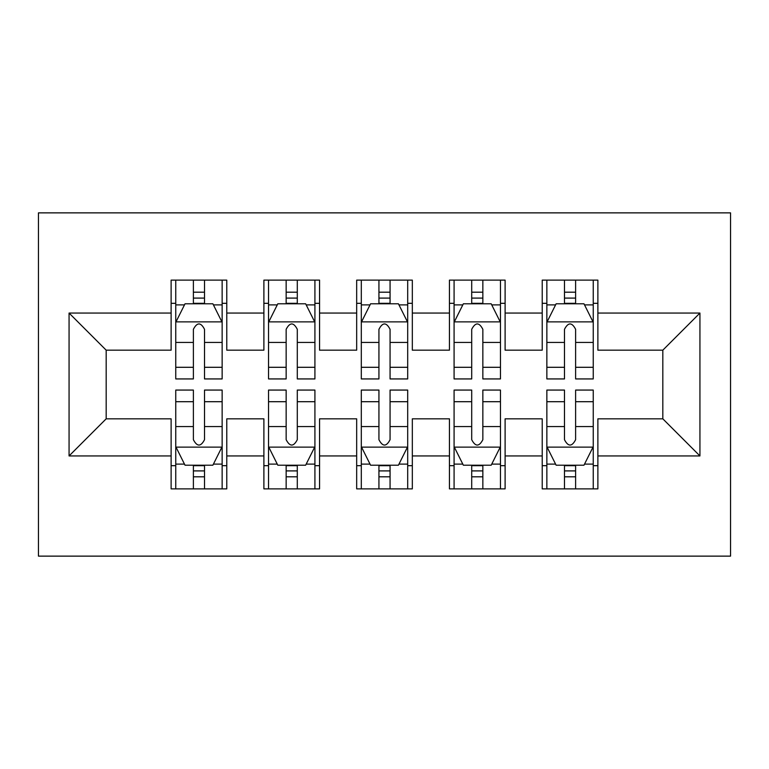 <?xml version="1.0" encoding="UTF-8"?>
<svg xmlns="http://www.w3.org/2000/svg" width="769" height="769" viewBox="0 0 769 769"><rect width="100%" height="100%" fill="white"/><g stroke="black" fill="none" stroke-linecap="round" stroke-linejoin="round"><path stroke-width="1.15" d="M38.45 556.131L730.55 556.131L730.55 212.869L38.45 212.869L38.45 556.131M69.066 455.94L69.066 313.06L171.122 313.06L171.122 350.174L106.18 350.174L106.18 418.826L69.066 455.94L171.122 455.94L171.122 488.873L226.778 488.873L226.778 455.94L263.892 455.94L263.892 488.873L319.558 488.873L319.558 455.94L356.672 455.94L356.672 488.873L412.328 488.873L412.328 455.94L449.442 455.94L449.442 488.873L505.108 488.873L505.108 455.94L542.222 455.94L542.222 488.873L597.878 488.873L597.878 418.826L662.82 418.826L662.82 350.174L597.878 350.174L597.878 313.06L699.934 313.06L699.934 455.94L597.878 455.94M597.878 313.06L597.878 280.127L542.222 280.127L542.222 313.06L505.108 313.06L505.108 280.127L449.442 280.127L449.442 313.06L412.328 313.06L412.328 280.127L356.672 280.127L356.672 313.06L319.558 313.06L319.558 280.127L263.892 280.127L263.892 313.06L226.778 313.06L226.778 280.127L171.122 280.127L171.122 313.06M505.108 455.94L505.108 418.826L542.222 418.826L542.222 455.94M699.934 313.06L662.82 350.174M412.328 455.94L412.328 418.826L449.442 418.826L449.442 455.94M542.222 313.06L542.222 350.174L505.108 350.174L505.108 313.06M319.558 455.94L319.558 418.826L356.672 418.826L356.672 455.94M449.442 313.06L449.442 350.174L412.328 350.174L412.328 313.06M226.778 455.94L226.778 418.826L263.892 418.826L263.892 455.94M356.672 313.06L356.672 350.174L319.558 350.174L319.558 313.06M106.18 418.826L171.122 418.826L171.122 455.94M263.892 313.06L263.892 350.174L226.778 350.174L226.778 313.06M542.222 303.322L546.855 303.322M593.245 303.322L597.878 303.322M449.442 303.322L454.085 303.322M500.465 303.322L505.108 303.322M356.672 303.322L361.305 303.322M407.695 303.322L412.328 303.322M263.892 303.322L268.535 303.322M314.915 303.322L319.558 303.322M171.122 303.322L175.755 303.322M222.145 303.322L226.778 303.322M171.122 465.678L175.755 465.678M222.145 465.678L226.778 465.678M263.892 465.678L268.535 465.678M314.915 465.678L319.558 465.678M356.672 465.678L361.305 465.678M407.695 465.678L412.328 465.678M449.442 465.678L454.085 465.678M500.465 465.678L505.108 465.678M542.222 465.678L546.855 465.678M593.245 465.678L597.878 465.678M69.066 313.06L106.18 350.174M662.82 418.826L699.934 455.94M204.516 292.191L193.384 292.191M222.145 367.303L204.516 367.303L204.516 378.934L222.145 378.934L222.145 322.346L212.869 303.784L185.031 303.784L175.755 322.346L175.755 378.934L193.384 378.934L193.384 367.303L175.755 367.303M175.755 322.346L175.755 280.127M222.145 322.346L222.145 280.127M193.384 303.784L193.384 280.127M204.516 280.127L204.516 303.784M204.516 367.303L204.516 329.295C200.815 322.153 197.104 322.153 193.384 329.295L193.384 367.303M204.516 303.322L193.384 303.322M193.384 476.809L204.516 476.809M175.755 401.697L193.384 401.697L193.384 390.066L175.755 390.066L175.755 446.654L185.031 465.216L212.869 465.216L222.145 446.654L222.145 390.066L204.516 390.066L204.516 401.697L222.145 401.697M222.145 446.654L222.145 488.873M175.755 446.654L175.755 488.873M204.516 465.216L204.516 488.873M193.384 488.873L193.384 465.216M193.384 401.697L193.384 439.705C197.095 446.847 200.805 446.847 204.516 439.705L204.516 401.697M193.384 465.678L204.516 465.678M297.295 292.191L286.155 292.191M314.915 367.303L297.295 367.303L297.295 378.934L314.915 378.934L314.915 322.346L305.639 303.784L277.811 303.784L268.535 322.346L268.535 378.934L286.155 378.934L286.155 367.303L268.535 367.303M268.535 322.346L268.535 280.127M314.915 322.346L314.915 280.127M286.155 303.784L286.155 280.127M297.295 280.127L297.295 303.784M297.295 367.303L297.295 329.295C293.585 322.153 289.875 322.153 286.155 329.295L286.155 367.303M297.295 303.322L286.155 303.322M390.066 292.191L378.934 292.191M407.695 367.303L390.066 367.303L390.066 378.934L407.695 378.934L407.695 322.346L398.419 303.784L370.581 303.784L361.305 322.346L361.305 378.934L378.934 378.934L378.934 367.303L361.305 367.303M361.305 322.346L361.305 280.127M407.695 322.346L407.695 280.127M378.934 303.784L378.934 280.127M390.066 280.127L390.066 303.784M390.066 367.303L390.066 329.295C386.365 322.153 382.645 322.153 378.934 329.295L378.934 367.303M390.066 303.322L378.934 303.322M286.155 476.809L297.295 476.809M268.535 401.697L286.155 401.697L286.155 390.066L268.535 390.066L268.535 446.654L277.811 465.216L305.639 465.216L314.915 446.654L314.915 390.066L297.295 390.066L297.295 401.697L314.915 401.697M314.915 446.654L314.915 488.873M268.535 446.654L268.535 488.873M297.295 465.216L297.295 488.873M286.155 488.873L286.155 465.216M286.155 401.697L286.155 439.705C289.865 446.847 293.575 446.847 297.295 439.705L297.295 401.697M286.155 465.678L297.295 465.678M378.934 476.809L390.066 476.809M361.305 401.697L378.934 401.697L378.934 390.066L361.305 390.066L361.305 446.654L370.581 465.216L398.419 465.216L407.695 446.654L407.695 390.066L390.066 390.066L390.066 401.697L407.695 401.697M407.695 446.654L407.695 488.873M361.305 446.654L361.305 488.873M390.066 465.216L390.066 488.873M378.934 488.873L378.934 465.216M378.934 401.697L378.934 439.705C382.635 446.847 386.355 446.847 390.066 439.705L390.066 401.697M378.934 465.678L390.066 465.678M482.845 292.191L471.705 292.191M500.465 367.303L482.845 367.303L482.845 378.934L500.465 378.934L500.465 322.346L491.189 303.784L463.361 303.784L454.085 322.346L454.085 378.934L471.705 378.934L471.705 367.303L454.085 367.303M454.085 322.346L454.085 280.127M500.465 322.346L500.465 280.127M471.705 303.784L471.705 280.127M482.845 280.127L482.845 303.784M482.845 367.303L482.845 329.295C479.135 322.153 475.425 322.153 471.705 329.295L471.705 367.303M482.845 303.322L471.705 303.322M575.616 292.191L564.484 292.191M593.245 367.303L575.616 367.303L575.616 378.934L593.245 378.934L593.245 322.346L583.969 303.784L556.131 303.784L546.855 322.346L546.855 378.934L564.484 378.934L564.484 367.303L546.855 367.303M546.855 322.346L546.855 280.127M593.245 322.346L593.245 280.127M564.484 303.784L564.484 280.127M575.616 280.127L575.616 303.784M575.616 367.303L575.616 329.295C571.905 322.153 568.195 322.153 564.484 329.295L564.484 367.303M575.616 303.322L564.484 303.322M471.705 476.809L482.845 476.809M454.085 401.697L471.705 401.697L471.705 390.066L454.085 390.066L454.085 446.654L463.361 465.216L491.189 465.216L500.465 446.654L500.465 390.066L482.845 390.066L482.845 401.697L500.465 401.697M500.465 446.654L500.465 488.873M454.085 446.654L454.085 488.873M482.845 465.216L482.845 488.873M471.705 488.873L471.705 465.216M471.705 401.697L471.705 439.705C475.415 446.847 479.125 446.847 482.845 439.705L482.845 401.697M471.705 465.678L482.845 465.678M564.484 476.809L575.616 476.809M546.855 401.697L564.484 401.697L564.484 390.066L546.855 390.066L546.855 446.654L556.131 465.216L583.969 465.216L593.245 446.654L593.245 390.066L575.616 390.066L575.616 401.697L593.245 401.697M593.245 446.654L593.245 488.873M546.855 446.654L546.855 488.873M575.616 465.216L575.616 488.873M564.484 488.873L564.484 465.216M564.484 401.697L564.484 439.705C568.185 446.847 571.896 446.847 575.616 439.705L575.616 401.697M564.484 465.678L575.616 465.678M221.914 321.875L175.986 321.875M175.755 304.899L184.473 304.899M213.426 304.899L222.145 304.899M193.384 342.436L175.755 342.436M222.145 342.436L204.516 342.436M204.516 298.093L193.384 298.093M175.986 447.125L221.914 447.125M222.145 464.101L213.426 464.101M184.473 464.101L175.755 464.101M204.516 426.564L222.145 426.564M175.755 426.564L193.384 426.564M193.384 470.907L204.516 470.907M314.684 321.875L268.766 321.875M268.535 304.899L277.253 304.899M306.197 304.899L314.915 304.899M286.155 342.436L268.535 342.436M314.915 342.436L297.295 342.436M297.295 298.093L286.155 298.093M407.464 321.875L361.536 321.875M361.305 304.899L370.024 304.899M398.976 304.899L407.695 304.899M378.934 342.436L361.305 342.436M407.695 342.436L390.066 342.436M390.066 298.093L378.934 298.093M268.766 447.125L314.684 447.125M314.915 464.101L306.197 464.101M277.253 464.101L268.535 464.101M297.295 426.564L314.915 426.564M268.535 426.564L286.155 426.564M286.155 470.907L297.295 470.907M361.536 447.125L407.464 447.125M407.695 464.101L398.976 464.101M370.024 464.101L361.305 464.101M390.066 426.564L407.695 426.564M361.305 426.564L378.934 426.564M378.934 470.907L390.066 470.907M500.235 321.875L454.316 321.875M454.085 304.899L462.803 304.899M491.747 304.899L500.465 304.899M471.705 342.436L454.085 342.436M500.465 342.436L482.845 342.436M482.845 298.093L471.705 298.093M593.014 321.875L547.086 321.875M546.855 304.899L555.574 304.899M584.527 304.899L593.245 304.899M564.484 342.436L546.855 342.436M593.245 342.436L575.616 342.436M575.616 298.093L564.484 298.093M454.316 447.125L500.235 447.125M500.465 464.101L491.747 464.101M462.803 464.101L454.085 464.101M482.845 426.564L500.465 426.564M454.085 426.564L471.705 426.564M471.705 470.907L482.845 470.907M547.086 447.125L593.014 447.125M593.245 464.101L584.527 464.101M555.574 464.101L546.855 464.101M575.616 426.564L593.245 426.564M546.855 426.564L564.484 426.564M564.484 470.907L575.616 470.907"/></g></svg>
